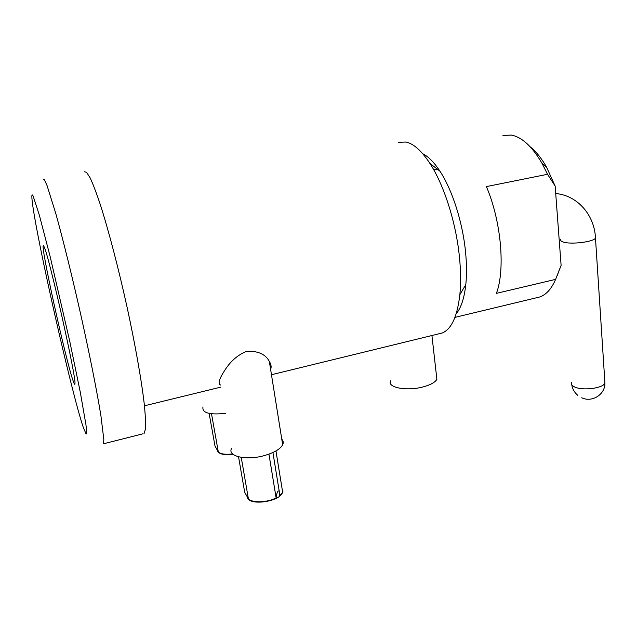 <?xml version="1.0" encoding="UTF-8"?>
<svg xmlns="http://www.w3.org/2000/svg" width="637" height="637" viewBox="0 0 637 637"><rect width="100%" height="100%" fill="white"/><g stroke="black" fill="none" stroke-linecap="round" stroke-linejoin="round"><path stroke-width="0.96" d="M557.24 275.502L561.109 265.374L555.153 186.084L546.514 167.045L542.095 163.454C532.174 146.47 521.878 137.003 511.2 135.06L502.951 135.53M530.295 146.916C536.051 151.487 541.458 158.199 546.514 167.045M44.104 246.798L43.459 245.691C39.645 242.14 65.818 360.773 73.223 381.141C74.282 384.207 74.855 385.035 74.935 383.641C76.599 378.529 48.945 255.628 44.104 246.798M83.168 427.045L86.099 434.044C86.751 433.98 86.696 430.843 85.939 424.648L80.262 392.058L69.744 341.257L50.227 256.894L39.383 215.298L33.092 195.949C31.707 193.353 31.484 195.647 32.399 202.845C37.089 240.77 71.424 392.209 83.168 427.045M143.038 433.797L103.433 443.798L103.839 439.689L100.909 415.635C97.079 392.034 89.928 355.9 81.257 316.86C72.491 277.732 63.095 239.711 55.801 213.562L47.074 185.622L44.399 179.706L43.013 178.957M84.347 171.751L86.6 172.332L90.207 178.002C93.161 184.396 96.609 193.497 100.535 205.297C108.712 230.936 118.506 268.36 127.042 307.01C135.426 345.588 141.701 381.444 144.368 405.021C145.411 415.778 145.769 423.852 145.435 429.234L144.073 433.542M398.651 142.314L406.024 142.035C413.676 143.747 421.63 150.865 429.895 163.391C443.981 184.857 456.02 222.52 459.42 256.815C460.83 270.781 460.973 283.409 459.85 294.708C457.294 316.557 451.394 329.321 442.158 333.016L438.941 333.804M225.514 413.341C209.43 415.045 201.913 412.911 202.972 406.939M211.508 413.803L218.356 452.103L214.988 445.996M217.615 451.195L217.878 451.729C220.107 454.38 225.148 455.224 232.991 454.253M282.955 491.223L281.968 493.786C277.262 501.829 251.233 505.372 247.809 498.429L247.435 497.68M232.616 453.918C225.832 454.754 221.079 454.149 218.356 452.103M281.96 487.918L282.653 492.194L282.024 493.309L279.667 495.721L279.221 491.143C277.836 490.211 276.808 492.473 276.132 497.927C267.357 502.585 252.475 503.111 248.414 498.954L244.68 492.218M268.941 454.141L276.132 497.927M241.24 457.374L248.414 498.954M281.777 439.219C283.361 440.836 283.656 442.691 282.669 444.793C280.192 449.189 274.029 452.803 264.18 455.63C245.962 460.806 226.955 456.243 231.621 448.273M270.614 369.412C271.585 367.031 271.155 364.372 269.34 361.434C265.629 354.307 258.144 350.907 246.869 351.226C237.673 354.817 230.068 361.553 224.065 371.435C219.017 379.341 217.846 383.864 220.561 385.011M431.926 335.516L436.878 379.294C435.182 382.327 430.644 384.844 423.271 386.866C406.725 391.444 386.571 387.471 390.72 380.791M436.878 379.294L436.449 375.527M456.18 313.818C461.084 307.918 464.285 298.18 465.798 284.604C466.81 274.77 466.714 263.829 465.528 251.782C462.637 222.194 452.262 189.834 439.912 171.146C434.131 162.363 428.398 156.559 422.721 153.732M433.781 169.864L438.455 168.964M555.153 186.084L547.517 174.291L486.389 186.601C501.215 221.015 505.428 269.698 496.398 293.362L555.607 279.38L561.109 265.374M547.517 174.291L542.095 163.454M536.354 297.798L539.786 296.969C546.251 294.692 551.531 288.832 555.607 279.38M560.886 239.241C560.194 240.324 560.942 241.232 563.124 241.98C570.441 244.751 593.588 241.98 595.476 238.103L595.372 236.526M571.58 382.399C570.951 383.928 571.707 385.305 573.841 386.532C581 391.054 603.223 388.554 604.927 383.028L604.776 380.735M209.135 413.413L214.972 445.9M281.968 493.786L282.024 493.309M275.964 450.948L282.653 492.194M272.923 452.517L279.221 491.143M238.549 456.817L244.656 492.082M282.669 444.793L269.34 361.434M144.456 405.793L220.928 387.097M271.466 374.739L442.158 333.016M465.798 284.604L459.85 294.708M439.912 171.146L429.895 163.391M454.945 317.377L539.786 296.969M555.711 193.489L558.824 193.919C579.471 197.359 594.663 216.668 595.476 238.103L604.927 383.028C605.277 394.494 592.036 402.799 581.708 397.767M571.755 384.732C572.432 388.936 574.407 392.44 577.671 395.251"/></g></svg>
